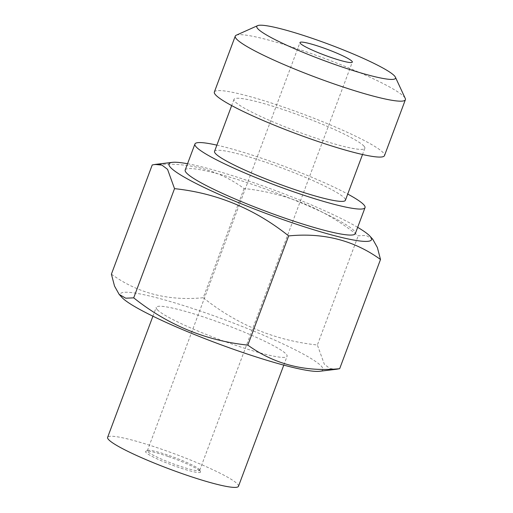 <?xml version="1.0" encoding="UTF-8"?>
<svg xmlns="http://www.w3.org/2000/svg" width="513" height="513" viewBox="0 0 513 513"><rect width="100%" height="100%" fill="white"/><g stroke="black" fill="none" stroke-linecap="round" stroke-linejoin="round"><path stroke-width="0.38" stroke-dasharray="2.56 1.92" d="M185.199 170.021A90.807 10.395 -159.5 0 1 189.945 168.565A90.807 10.395 -159.5 0 1 286.382 196.877A90.807 10.395 -159.5 0 1 355.317 233.627M187.553 163.737A108.102 12.37 -159.5 0 1 357.67 227.342M216.877 145.141A90.807 10.395 -159.5 0 1 347.737 194.068M214.549 151.361A69.851 7.996 -159.5 0 1 275.314 165.603A69.851 7.996 -159.5 0 1 344.351 197.96A69.851 7.996 -159.5 0 1 345.409 200.288M363.794 145.961A69.851 7.996 -159.5 0 1 364.852 148.289A69.851 7.996 -159.5 0 1 296.623 131.309A69.851 7.996 -159.5 0 1 233.992 99.362A69.851 7.996 -159.5 0 1 294.757 113.597A69.851 7.996 -159.5 0 1 363.794 145.961M236.249 35.211A90.807 10.395 -159.5 0 1 323.959 58.187A90.807 10.395 -159.5 0 1 405.232 98.393M214.363 92.019A90.807 10.395 -159.5 0 1 293.359 110.532A90.807 10.395 -159.5 0 1 383.102 152.598A90.807 10.395 -159.5 0 1 384.481 155.625M372.765 239.276L366.192 235.448L358.215 235.794C324.472 208.817 286.427 193.061 244.079 188.528C217.749 169.425 187.136 161.569 152.233 164.955M244.079 188.528L203.251 297.732C236.993 324.71 275.039 340.465 317.387 344.999L358.215 235.794M111.404 274.16C137.734 293.263 168.354 301.118 203.251 297.732M336.797 369.213L329.949 368.539L324.357 364.288L317.387 344.999M121.857 297.36A108.102 12.37 -159.5 0 1 225.989 320.234A108.102 12.37 -159.5 0 1 319.58 371.29M167.982 456.435A29.337 3.36 20.5 0 0 145.884 451.254A29.337 3.36 20.5 0 0 178.114 467.208A29.337 3.36 20.5 0 0 200.48 471.665A29.337 3.36 20.5 0 0 167.982 456.435M238.481 486.286A69.851 7.996 20.5 0 0 160.986 448.997A69.851 7.996 20.5 0 0 107.621 437.358M157.286 309.685A69.851 7.996 20.5 0 0 226.316 342.049A69.851 7.996 20.5 0 0 287.081 356.285A69.851 7.996 20.5 0 0 209.586 318.996A69.851 7.996 20.5 0 0 156.221 307.358A69.851 7.996 20.5 0 0 157.286 309.685M199.281 469.382A27.939 3.2 -159.5 0 1 199.66 469.902A27.939 3.2 -159.5 0 1 199.704 470.312A27.939 3.2 -159.5 0 1 178.364 465.657A27.939 3.2 -159.5 0 1 147.366 450.741A27.939 3.2 -159.5 0 1 147.667 450.459A27.939 3.2 -159.5 0 1 173.182 456.98A27.939 3.2 -159.5 0 1 199.281 469.382M233.992 99.362L231.664 105.582M364.852 148.289L362.524 154.509M283.779 365.128L287.081 356.285M152.919 316.2L156.221 307.358M199.704 470.312L352.328 62.105M147.366 450.741L299.983 42.541M147.667 450.459L145.884 451.254M199.66 469.902L200.48 471.665"/><path stroke-width="0.77" d="M347.737 194.068A90.807 10.395 -159.5 0 1 365.038 207.624L355.317 233.627A90.807 10.395 -159.5 0 1 266.619 211.555A90.807 10.395 -159.5 0 1 185.199 170.021L194.921 144.018A90.807 10.395 -159.5 0 1 199.666 142.563A90.807 10.395 -159.5 0 1 216.877 145.141M357.67 227.342A108.102 12.37 -159.5 0 1 370.059 236.281A108.102 12.37 -159.5 0 1 288.928 221.667A108.102 12.37 -159.5 0 1 172.33 162.358A108.102 12.37 -159.5 0 1 187.553 163.737M365.038 207.624A90.807 10.395 -159.5 0 1 276.34 185.559A90.807 10.395 -159.5 0 1 194.921 144.018M362.524 154.509L345.409 200.288A69.851 7.996 -159.5 0 1 277.18 183.308A69.851 7.996 -159.5 0 1 214.549 151.361L231.664 105.582M395.388 77.168L405.232 98.393A90.807 10.395 -159.5 0 1 405.379 99.727A90.807 10.395 -159.5 0 1 336.009 84.594A90.807 10.395 -159.5 0 1 235.262 36.122A90.807 10.395 -159.5 0 1 236.249 35.211L257.603 25.65A74.045 8.471 -159.5 0 1 329.122 44.387A74.045 8.471 -159.5 0 1 395.388 77.168A74.045 8.471 -159.5 0 1 338.946 65.914A74.045 8.471 -159.5 0 1 257.603 25.65M405.379 99.727L384.481 155.625A90.807 10.395 -159.5 0 1 315.11 140.498A90.807 10.395 -159.5 0 1 214.363 92.019L235.262 36.122M351.905 61.175A27.939 3.2 -159.5 0 1 352.328 62.105A27.939 3.2 -159.5 0 1 325.037 55.321A27.939 3.2 -159.5 0 1 299.983 42.541A27.939 3.2 -159.5 0 1 324.287 48.235A27.939 3.2 -159.5 0 1 351.905 61.175M174.529 188.649L133.701 297.854L125.704 298.2L119.144 294.372L114.521 286.074L111.404 274.16L152.233 164.955L155.112 164.436L161.948 165.109L167.546 169.341L174.529 188.649C216.691 193.106 254.737 208.862 288.659 235.916C323.414 232.492 354.028 240.347 380.505 259.488L377.382 247.548L372.765 239.276L370.059 236.281M288.659 235.916L247.83 345.114C205.668 340.664 167.623 324.909 133.701 297.854M380.505 259.488L339.677 368.687C304.927 372.117 274.308 364.256 247.83 345.114M339.677 368.687L336.797 369.213M336.797 369.219L319.58 371.29A108.102 12.37 -159.5 0 1 240.328 351.668A108.102 12.37 -159.5 0 1 121.857 297.36L119.144 294.372M152.919 316.2L107.621 437.358A69.851 7.996 20.5 0 0 108.679 439.686A69.851 7.996 20.5 0 0 177.71 472.05A69.851 7.996 20.5 0 0 238.481 486.286L283.779 365.128M172.33 162.358L155.112 164.423"/></g></svg>

